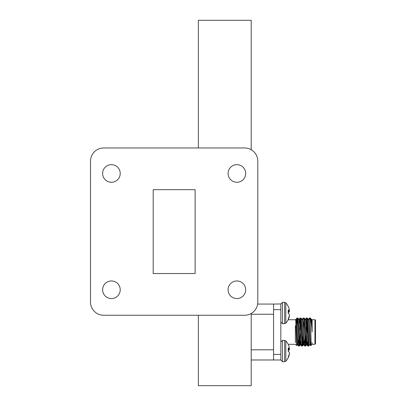 <?xml version="1.0" encoding="UTF-8"?>
<svg xmlns="http://www.w3.org/2000/svg" width="406" height="406" viewBox="0 0 406 406"><rect width="100%" height="100%" fill="white"/><g stroke="black" fill="none" stroke-linecap="round" stroke-linejoin="round"><path stroke-width="0.61" d="M245.691 173.458A8.805 8.805 0 0 0 236.886 164.653A8.805 8.805 0 0 0 228.081 173.458A8.805 8.805 0 0 0 236.886 182.264A8.805 8.805 0 0 0 245.691 173.458M120.222 289.772A8.805 8.805 0 0 0 111.417 280.967A8.805 8.805 0 0 0 102.616 289.772A8.805 8.805 0 0 0 111.417 298.577A8.805 8.805 0 0 0 120.222 289.772M245.691 289.772A8.805 8.805 0 0 0 236.886 280.967A8.805 8.805 0 0 0 228.081 289.772A8.805 8.805 0 0 0 236.886 298.577A8.805 8.805 0 0 0 245.691 289.772M120.222 173.458A8.805 8.805 0 0 0 111.417 164.653A8.805 8.805 0 0 0 102.616 173.458A8.805 8.805 0 0 0 111.417 182.264A8.805 8.805 0 0 0 120.222 173.458M103.713 147.972A13.205 13.205 0 0 0 90.508 161.177L90.508 302.054A13.205 13.205 0 0 0 103.713 315.259L244.59 315.259A13.205 13.205 0 0 0 257.8 302.054L257.8 161.177A13.205 13.205 0 0 0 244.59 147.972L103.713 147.972L198.367 147.972L198.367 20.3L251.197 20.3L251.197 149.738M251.197 313.493L251.197 385.7L198.367 385.7L198.367 315.259L103.713 315.259M153.189 189.683L153.189 273.548L195.119 273.548L195.119 189.683L153.189 189.683M90.508 161.177L90.508 302.054M257.8 302.054L257.8 161.177M273.558 304.069L280.83 303.952L280.83 309.661L273.558 309.661L273.558 304.069L257.643 304.069M251.197 314.244L273.558 314.244L273.558 349.805L251.197 349.805M289.377 348.211L289.377 348.054A14.865 12.079 171.4 0 0 289.25 347.277L289.219 347.14A14.961 14.535 158.5 0 0 288.25 344.466L288.25 344.471A14.976 14.976 0 0 0 285.804 340.878L284.621 340.36L282.439 340.36L282.439 361.71L280.83 359.98L251.197 359.98M312.138 319.796L312.138 330.753C311.534 323.572 310.971 319.334 310.448 318.055L311.184 345.267L312.138 344.313L314.934 344.313L314.934 319.74A0.558 0.558 0 0 1 315.477 320.172M309.463 319.045L309.281 318.05L308.276 319.766M309.281 318.05L309.925 318.492M308.301 345.684L308.103 346.003L307.921 345.024M307.103 341.339L306.723 344.288L307.702 345.983L308.103 346.003M296.177 319.74L296.583 318.517L297.055 318.05L297.354 318.502M300.146 319.045L299.963 318.05L298.958 319.766M299.963 318.05L300.364 318.071L300.46 318.502M298.983 345.684L298.786 346.003L298.603 345.024M297.405 344.288L298.385 345.983L298.786 346.003M303.252 319.045L303.069 318.05L302.064 319.766M303.069 318.05L303.47 318.071L303.566 318.502M302.089 345.684L301.891 346.003L301.709 345.024M300.511 344.288L301.491 345.983L301.891 346.003M306.357 319.045L306.175 318.05L305.17 319.766M306.175 318.05L306.576 318.071L306.672 318.502M305.195 345.684L304.997 346.003L304.815 345.024M303.617 344.288L304.596 345.983L304.997 346.003M297.055 318.05L297.055 319.02M298.385 345.983L298.161 344.313M301.491 345.983L301.272 344.313M304.596 345.983L304.378 344.313M307.702 345.983L307.484 344.313M311.184 345.267L310.692 345.76L310.448 342.06M311.382 319.766L311.676 319.278L312.138 319.74L314.934 319.74L315.492 320.298L315.492 343.755L314.934 344.313M312.138 319.816L312.138 321.963M296.583 318.517L297.055 319.192M309.829 344.288L310.692 345.76M309.854 319.167L309.682 318.071M312.138 342.918L312.138 344.247M306.494 342.664L306.281 339.259M305.591 323.338L305.459 321.385M303.901 342.664L303.642 344.313L303.383 342.664L302.13 319.771L301.15 318.076L300.704 318.076L300.029 329.956M303.383 342.664L303.175 339.259M300.932 340.715L300.536 344.313L300.278 342.664L299.024 319.771L298.045 318.076L297.598 318.076L297.055 326.49M300.278 342.664L300.07 339.259M297.172 342.664L296.984 339.68M307.667 332.027L307.667 330.159M307.103 322.521L307.103 332.027M312.138 332.027C312.138 347.876 312.138 347.876 312.138 332.027L311.448 319.771L310.433 318.05L310.022 318.076L309.042 319.771M309.895 344.278L308.915 345.973L308.504 346.003L308.245 344.131L306.951 318.05L306.246 329.956M308.88 346.003L307.586 319.923L307.362 318.076L306.951 318.05M299.867 334.772L299.374 345.044M300.267 334.092L299.821 344.131L299.598 345.973L299.151 345.973L297.634 318.05M299.562 346.003L298.045 318.076M302.972 334.772L302.48 345.044M303.18 339.193L302.703 345.973L302.257 345.973L302.034 344.131L300.739 318.05M302.668 346.003L301.15 318.076M306.083 334.772L305.586 345.044M306.286 339.193L305.809 345.973L305.363 345.973L304.104 319.923L303.845 318.05L302.83 319.771M305.774 346.003L304.48 319.923L304.256 318.076L303.845 318.05M300.927 319.009L300.43 329.281M304.033 319.009L303.515 329.956M307.139 319.009L306.621 329.956M296.989 339.589L296.674 345.623L295.715 319.42L295.365 319.74L288.179 319.74M295.365 325.825L295.365 342.639M310.448 322.293L310.057 318.05M310.93 342.091L310.636 344.313L310.377 342.664L309.342 321.385L309.083 319.74L308.306 319.74M307.824 342.091L307.53 344.313L307.271 342.664L306.236 321.385L305.977 319.74L305.2 319.74M304.886 339.193L304.419 344.313L302.866 344.313M305.363 345.973L304.383 344.278L304.16 342.664L303.125 321.385L302.866 319.74L302.089 319.74M302.257 345.973L301.277 344.278L301.054 342.664L300.019 321.385L299.76 319.74L298.983 319.74M300.704 318.076L299.724 319.771L299.374 323.42M298.674 339.193L298.207 344.313L297.431 344.313L297.172 342.664L296.136 321.385L295.715 319.42M299.151 345.973L298.171 344.278L297.948 342.664L296.913 321.385L296.619 319.771L296.268 323.42M310.636 344.313L309.859 344.313L309.6 342.664L308.565 321.385L308.342 319.771L307.362 318.076M307.103 341.202L306.789 344.278L306.494 342.664L305.459 321.385L305.236 319.771L304.256 318.076M304.033 340.634L303.642 344.313M300.927 340.634L300.577 344.278L299.598 345.973M307.103 340.04L307.2 341.624M280.83 309.661L280.83 359.904M273.558 309.661L273.558 354.392L280.83 354.392M273.558 359.98L273.558 354.392M289.25 354.793A14.865 12.079 8.6 0 0 289.377 354.017A14.865 12.079 8.6 0 1 289.25 354.793L289.219 354.93A14.961 14.535 21.5 0 1 288.25 357.605A14.961 14.58 22.7 0 0 289.219 354.915L289.001 354.91M289.219 349.967A14.961 3.314 174.9 0 1 288.25 350.662A14.961 3.314 174.9 0 0 289.219 349.967L289.25 349.901A14.865 8.567 173.9 0 0 289.377 349.338L289.377 349.084M289.25 353.971A14.865 14.56 25.7 0 0 289.377 353.027A14.865 14.56 25.7 0 1 289.29 353.697A14.865 2.685 5.1 0 1 289.377 353.829L289.219 354.123A14.961 14.58 157.3 0 1 288.25 356.838L288.25 357.615A14.976 14.976 0 0 1 285.804 361.193L285.804 340.878M289.377 352.773A14.865 8.399 6.1 0 0 289.25 352.22A14.865 8.399 6.1 0 1 289.377 352.773L289.377 353.027M288.25 348.51L289.219 348.424A14.961 3.111 174.9 0 0 288.25 347.932L288.25 351.5A14.961 3.111 5.1 0 1 289.219 352.159L289.25 352.22M289.377 348.079A14.865 12.195 171.2 0 0 289.25 347.292L289.245 347.277A14.865 12.195 171.2 0 1 289.377 348.079L289.377 348.241A14.865 2.685 174.9 0 1 289.25 348.424L289.25 348.424M289.219 347.155A14.961 14.58 157.3 0 0 288.25 344.471A14.961 14.58 157.3 0 1 289.219 347.155L289.25 347.292M289.377 310.194L289.377 310.037A14.865 12.079 171.4 0 0 289.25 309.255L289.219 309.118A14.961 14.535 158.5 0 0 288.25 306.444L288.25 306.434A14.976 14.976 0 0 0 285.804 302.861L284.621 302.338L282.439 302.338L280.83 303.952L282.439 302.338L282.439 323.694L280.83 322.08M289.042 316.751L289.219 316.898A14.961 14.535 21.5 0 1 288.25 319.588L288.25 318.822A14.961 14.58 157.3 0 0 289.219 316.101L289.25 315.949A14.865 14.56 25.7 0 0 289.377 315.005A14.865 14.56 25.7 0 1 289.29 315.68A14.865 2.685 5.1 0 1 289.377 315.812L289.25 315.964M289.377 314.757A14.865 8.399 6.1 0 0 289.25 314.203A14.865 8.399 6.1 0 1 289.377 314.757L289.377 315.005M288.25 310.504L289.219 310.407A14.961 3.111 174.9 0 0 288.25 309.915L288.25 313.478A14.961 3.111 5.1 0 1 289.219 314.137L289.25 314.203M289.377 310.057A14.865 12.195 171.2 0 0 289.25 309.27A14.865 12.195 171.2 0 1 289.377 310.057L289.377 310.22A14.865 2.685 174.9 0 1 289.25 310.407L289.25 310.407M289.219 309.133A14.961 14.58 157.3 0 0 288.25 306.454A14.961 14.58 157.3 0 1 289.219 309.133L289.25 309.27M288.25 349.104L289.377 349.043A14.865 14.56 154.3 0 0 289.29 348.373M289.377 349.043L288.25 349.353M288.25 349.931L289.25 349.85A14.865 8.399 173.9 0 0 289.377 349.297M289.25 349.85L288.25 349.992M289.153 352.098L289.224 352.164A14.961 3.111 5.1 0 0 288.25 351.5L288.25 350.571A14.961 3.111 174.9 0 0 289.219 349.911M289.042 354.773L289.25 354.778A14.865 12.195 8.8 0 0 289.377 353.991M282.439 323.694L284.621 323.694L284.621 302.338L285.804 302.861L284.621 302.338L285.804 302.861L285.804 323.176A14.976 14.976 0 0 0 288.25 319.598A14.961 14.535 21.5 0 0 289.219 316.913L289.25 316.776A14.865 12.079 8.6 0 0 289.377 316A14.865 12.079 8.6 0 1 289.25 316.776M288.25 311.082L289.377 311.026A14.865 14.56 154.3 0 0 289.29 310.351M289.377 311.026L288.25 311.336M288.25 311.915L289.25 311.828A14.865 8.399 173.9 0 0 289.377 311.275M289.25 311.828L288.25 311.97M289.153 314.082L289.224 314.148A14.961 3.111 5.1 0 0 288.25 313.478L288.25 312.554A14.961 3.111 174.9 0 0 289.219 311.894M289.25 316.761A14.865 12.195 8.8 0 0 289.377 315.975M288.25 319.583A14.961 14.58 22.7 0 0 289.219 316.898L289.001 316.888M289.219 311.945A14.961 3.314 174.9 0 1 288.25 312.645A14.961 3.314 174.9 0 0 289.219 311.945L289.25 311.884A14.865 8.567 173.9 0 0 289.377 311.316L289.377 311.067M289.219 352.103A14.961 3.314 5.1 0 0 288.25 351.408M289.377 352.987L289.377 352.733A14.865 8.567 6.1 0 0 289.25 352.169M289.219 314.087A14.961 3.314 5.1 0 0 288.25 313.391M289.377 314.97L289.377 314.716A14.865 8.567 6.1 0 0 289.25 314.148M284.621 340.36L284.621 361.71L285.804 361.193L284.621 361.71L282.439 361.71M289.219 348.429L288.25 348.515L289.234 348.434M307.53 344.313L305.977 344.313M301.313 344.313L299.76 344.313M297.431 344.313L296.654 344.313M295.847 319.766L296.522 318.608M306.748 318.37L306.576 318.071M303.642 318.37L303.47 318.071M300.536 318.37L300.364 318.071M297.431 318.37L297.258 318.071M288.25 344.455A14.976 14.976 0 0 0 288.179 344.313L295.365 344.313L296.674 345.623M296.654 319.74L295.878 319.74M311.412 319.74L312.138 319.74M310.595 344.278L311.163 345.257M307.489 344.278L308.469 345.973M305.936 319.771L306.916 318.076M296.619 319.771L297.598 318.076M306.789 344.278L305.809 345.973M303.683 344.283L302.703 345.973M297.471 344.283L296.695 345.618M310.336 342.091L310.96 342.091M282.439 340.36L280.83 341.969M284.621 361.71L285.804 361.193L284.621 361.71M284.621 323.694L285.804 323.176M282.439 302.338L280.83 303.952"/></g></svg>
